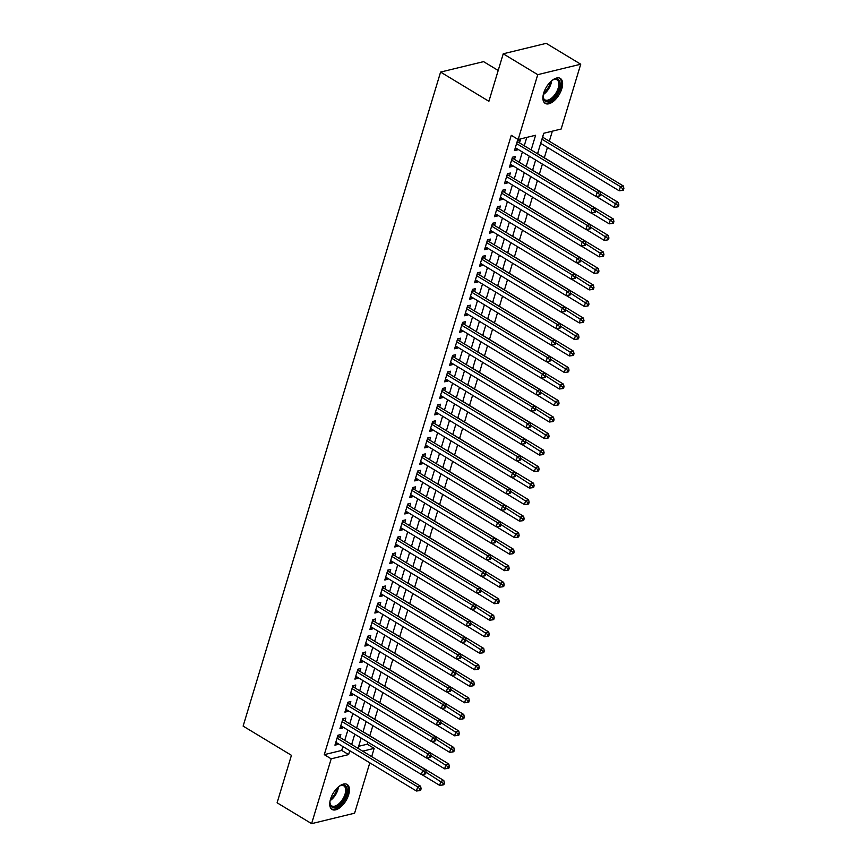 <?xml version="1.0" encoding="UTF-8"?>
<svg xmlns="http://www.w3.org/2000/svg" width="867" height="867" viewBox="0 0 867 867"><rect width="100%" height="100%" fill="white"/><g stroke="black" fill="none" stroke-linecap="round" stroke-linejoin="round"><path stroke-width="1.3" d="M330.522 799.157A14.598 7.413 -58.8 0 1 347.136 784.462A14.598 7.413 -58.8 0 1 348.642 794.746A14.598 7.413 -58.8 0 1 332.028 809.453A14.598 7.413 -58.8 0 1 330.522 799.157A11.314 5.744 121.2 0 0 330.815 798.897A11.314 5.744 121.2 0 0 337.317 787.919M543.685 93.105A14.598 7.413 -58.8 0 1 560.31 78.409A14.598 7.413 -58.8 0 1 561.816 88.705A14.598 7.413 -58.8 0 1 545.202 103.401A14.598 7.413 -58.8 0 1 543.685 93.105M498.2 70.476L483.569 61.633L440.588 72.08L243.128 726.102L291.431 755.309L277.104 802.788L311.611 823.65L331.183 758.831L348.61 754.593L349.769 750.724M440.588 72.08L488.901 101.287L503.228 53.797L546.221 43.35L580.727 64.212L561.155 129.031L543.728 133.269L537.529 153.795M358.645 746.303L367.261 744.2L367.89 742.141M369.808 735.79L372.875 725.625M374.793 719.274L377.86 709.108M379.779 702.758L382.846 692.592M384.764 686.241L387.831 676.076M389.749 669.725L392.816 659.559M394.734 653.209L397.801 643.043M399.72 636.692L402.797 626.527M404.705 620.176L407.783 610.01M409.701 603.66L412.768 593.494M414.686 587.143L417.753 576.978M419.671 570.627L422.738 560.472M424.657 554.111L427.724 543.956M429.642 537.605L432.709 527.439M434.627 521.089L437.694 510.923M439.612 504.572L442.679 494.407M444.598 488.056L447.665 477.89M449.583 471.54L452.661 461.374M454.579 455.023L457.646 444.858M459.564 438.507L462.631 428.341M464.549 421.991L467.616 411.825M469.535 405.474L472.602 395.309M474.52 388.958L477.587 378.792M479.505 372.442L482.572 362.276M484.49 355.925L487.557 345.76M489.476 339.409L492.543 329.243M494.461 322.892L497.539 312.727M499.446 306.376L502.524 296.211M504.442 289.86L507.509 279.694M509.428 273.343L512.495 263.189M514.413 256.827L517.48 246.672M519.398 240.322L522.465 230.156M524.383 223.805L527.45 213.64M529.369 207.289L532.436 197.123M534.354 190.773L537.421 180.607M539.339 174.256L542.406 164.091M544.324 157.74L547.445 147.433M549.32 141.223L552.344 131.177M367.261 744.2L374.165 748.373L371.683 756.62M369.808 762.83L354.592 813.203L311.611 823.65M339.972 737.449L340.839 734.555L337.935 735.259L334.944 745.176L337.848 744.471L338.097 743.658M344.958 720.932L345.825 718.039L342.92 718.754L339.929 728.659L342.833 727.955L343.083 727.142M349.943 704.416L350.81 701.522L347.905 702.237L344.914 712.143L347.819 711.439L348.068 710.626M354.928 687.899L355.806 685.006L352.902 685.721L349.9 695.627L352.804 694.922L353.053 694.109M359.913 671.383L360.791 668.5L357.887 669.205L354.896 679.11L357.8 678.406L358.038 677.593M364.899 654.867L365.776 651.984L362.872 652.688L359.881 662.594L362.785 661.889L363.024 661.077M369.884 638.35L370.762 635.468L367.857 636.172L364.866 646.078L367.771 645.373L368.009 644.56M374.869 621.834L375.747 618.951L372.843 619.656L369.851 629.561L372.756 628.857L372.994 628.044M379.865 605.318L380.732 602.435L377.828 603.139L374.837 613.045L377.741 612.34L377.99 611.538M384.85 588.812L385.717 585.919L382.813 586.623L379.822 596.529L382.726 595.824L382.976 595.022M389.836 572.296L390.703 569.402L387.798 570.107L384.807 580.012L387.712 579.308L387.961 578.506M394.821 555.78L395.688 552.886L392.784 553.59L389.792 563.496L392.697 562.791L392.946 561.989M399.806 539.263L400.673 536.37L397.769 537.074L394.778 546.99L397.682 546.275L397.931 545.473M404.791 522.747L405.669 519.853L402.765 520.558L399.774 530.474L402.678 529.759L402.917 528.957M409.777 506.23L410.655 503.337L407.75 504.041L404.759 513.958L407.663 513.242L407.902 512.44M414.762 489.714L415.64 486.82L412.735 487.525L409.744 497.441L412.649 496.737L412.887 495.924M419.747 473.198L420.625 470.304L417.721 471.009L414.729 480.925L417.634 480.22L417.872 479.408M424.732 456.681L425.61 453.788L422.706 454.492L419.715 464.409L422.619 463.704L422.858 462.891M429.729 440.165L430.596 437.271L427.691 437.987L424.7 447.892L427.604 447.188L427.854 446.375M434.714 423.649L435.581 420.755L432.676 421.47L429.685 431.376L432.59 430.671L432.839 429.859M439.699 407.132L440.566 404.239L437.662 404.954L434.67 414.86L437.575 414.155L437.824 413.342M444.684 390.616L445.551 387.733L442.647 388.438L439.656 398.343L442.56 397.639L442.809 396.826M449.67 374.1L450.547 371.217L447.643 371.921L444.641 381.827L447.545 381.122L447.795 380.31M454.655 357.583L455.533 354.701L452.628 355.405L449.637 365.31L452.541 364.606L452.78 363.793M459.64 341.067L460.518 338.184L457.613 338.889L454.622 348.794L457.527 348.09L457.765 347.277M464.625 324.551L465.503 321.668L462.599 322.372L459.608 332.278L462.512 331.573L462.75 330.771M469.611 308.034L470.488 305.151L467.584 305.856L464.593 315.761L467.497 315.057L467.736 314.255M474.607 291.529L475.474 288.635L472.569 289.34L469.578 299.245L472.482 298.541L472.732 297.739M479.592 275.012L480.459 272.119L477.554 272.823L474.563 282.729L477.468 282.024L477.717 281.222M484.577 258.496L485.444 255.602L482.54 256.307L479.549 266.223L482.453 265.508L482.702 264.706M489.562 241.98L490.429 239.086L487.525 239.791L484.534 249.707L487.438 248.992L487.688 248.19M494.548 225.463L495.415 222.57L492.51 223.274L489.519 233.19L492.423 232.475L492.673 231.673M499.533 208.947L500.411 206.053L497.506 206.758L494.515 216.674L497.42 215.97L497.658 215.157M504.518 192.431L505.396 189.537L502.492 190.241L499.5 200.158L502.405 199.453L502.643 198.641M509.503 175.914L510.381 173.021L507.477 173.725L504.486 183.641L507.39 182.937L507.628 182.124M514.489 159.398L515.366 156.504L512.462 157.209L509.471 167.125L512.375 166.421L512.614 165.608M540.444 144.16L540.845 143.445M542.72 137.235L543.392 134.385M535.459 160.677L535.806 160.102M537.724 153.752L538.407 150.901M530.474 177.193L530.821 176.619M532.739 170.268L533.422 167.418M525.478 193.709L525.836 193.135M527.754 186.784L528.437 183.934M520.493 210.226L520.85 209.651M522.768 203.301L523.451 200.45M515.507 226.742L515.865 226.168M517.783 219.806L518.455 216.967M510.522 243.259L510.88 242.673M512.798 236.323L513.47 233.483M505.537 259.764L505.894 259.19M507.813 252.839L508.485 249.999M500.552 276.28L500.909 275.706M502.827 269.355L503.499 266.516M495.566 292.797L495.924 292.222M497.842 285.872L498.514 283.032M490.581 309.313L490.939 308.739M492.846 302.388L493.529 299.548M485.596 325.829L485.943 325.255M487.861 318.904L488.544 316.065M480.611 342.346L480.957 341.771M482.876 335.421L483.558 332.581M475.615 358.862L475.972 358.288M477.89 351.937L478.573 349.098M470.629 375.378L470.987 374.804M472.905 368.453L473.577 365.614M465.644 391.895L466.002 391.32M467.92 384.97L468.592 382.13M460.659 408.411L461.016 407.837M462.935 401.486L463.607 398.647M455.674 424.928L456.031 424.353M457.949 418.002L458.621 415.152M450.688 441.444L451.046 440.87M452.964 434.519L453.636 431.668M445.703 457.96L446.061 457.386M447.979 451.035L448.651 448.185M440.718 474.477L441.065 473.902M442.983 467.551L443.666 464.701M435.733 490.993L436.079 490.419M437.998 484.068L438.68 481.218M430.736 507.509L431.094 506.935M433.012 500.573L433.695 497.734M425.751 524.026L426.109 523.44M428.027 517.09L428.71 514.25M420.766 540.531L421.124 539.957M423.042 533.606L423.714 530.767M415.781 557.048L416.138 556.473M418.057 550.122L418.728 547.283M410.795 573.564L411.153 572.989M413.071 566.639L413.743 563.799M405.81 590.08L406.168 589.506M408.086 583.155L408.758 580.316M400.825 606.597L401.183 606.022M403.101 599.671L403.773 596.832M395.84 623.113L396.197 622.539M398.105 616.188L398.787 613.348M390.854 639.629L391.201 639.055M393.119 632.704L393.802 629.865M385.869 656.146L386.216 655.571M388.134 649.22L388.817 646.381M380.873 672.662L381.231 672.088M383.149 665.737L383.832 662.897M375.888 689.178L376.245 688.604M378.164 682.253L378.836 679.414M370.903 705.695L371.26 705.12M373.178 698.769L373.85 695.919M365.917 722.211L366.275 721.637M368.193 715.286L368.865 712.436M363.88 728.952L363.208 731.802M360.889 738.868L361.29 738.153M531.157 149.948L535.6 135.252L518.173 139.489L511.27 135.317L324.28 754.658L341.706 750.421L342.877 746.552M344.752 740.342L347.862 730.036M349.737 723.826L352.847 713.519M354.722 707.309L357.833 697.003M359.707 690.793L362.818 680.487M364.693 674.277L367.803 663.97M369.678 657.76L372.788 647.454M374.663 641.244L377.774 630.938M379.648 624.728L382.77 614.421M384.645 608.211L387.755 597.905M389.63 591.695L392.74 581.389M394.615 575.179L397.725 564.872M399.6 558.662L402.711 548.356M404.586 542.146L407.696 531.839M409.571 525.63L412.681 515.323M414.556 509.113L417.666 498.818M419.541 492.597L422.652 482.301M424.527 476.091L427.637 465.785M429.512 459.575L432.633 449.269M434.508 443.059L437.618 432.752M439.493 426.542L442.603 416.236M444.478 410.026L447.589 399.72M449.464 393.51L452.574 383.203M454.449 376.993L457.559 366.687M459.434 360.477L462.545 350.17M464.419 343.961L467.53 333.654M469.405 327.444L472.515 317.138M474.39 310.928L477.511 300.621M479.386 294.412L482.496 284.105M484.371 277.895L487.482 267.589M489.356 261.379L492.467 251.072M494.342 244.862L497.452 234.556M499.327 228.346L502.437 218.05M504.312 211.83L507.423 201.534M509.297 195.313L512.408 185.018M514.283 178.808L517.393 168.501M519.268 162.292L522.378 151.985M524.253 145.775L526.789 137.387M519.474 142.882L520.352 139.988L517.447 140.703L514.456 150.609L517.361 149.904L517.599 149.091M503.228 53.797L537.746 74.66L580.727 64.212M324.28 754.658L331.183 758.831M518.173 139.489L537.746 74.66M351.655 744.515L354.766 734.208M356.64 727.998L359.751 717.692M361.626 711.482L364.736 701.175M366.611 694.966L369.721 684.659M371.596 678.449L374.707 668.143M376.581 661.933L379.692 651.626M381.567 645.416L384.677 635.11M386.552 628.9L389.662 618.594M391.537 612.384L394.648 602.077M396.522 595.867L399.644 585.561M401.519 579.351L404.629 569.045M406.504 562.835L409.614 552.528M411.489 546.318L414.599 536.012M416.474 529.802L419.585 519.496M421.46 513.286L424.57 502.99M426.445 496.769L429.555 486.474M431.43 480.253L434.54 469.957M436.415 463.747L439.526 453.441M441.401 447.231L444.511 436.925M446.397 430.715L449.507 420.408M451.382 414.198L454.492 403.892M456.367 397.682L459.477 387.376M461.352 381.166L464.463 370.859M466.338 364.649L469.448 354.343M471.323 348.133L474.433 337.827M476.308 331.617L479.418 321.31M481.293 315.1L484.404 304.794M486.279 298.584L489.389 288.277M491.264 282.068L494.385 271.761M496.26 265.551L499.37 255.245M501.245 249.035L504.356 238.728M506.23 232.519L509.341 222.212M511.216 216.002L514.326 205.707M516.201 199.486L519.311 189.19M521.186 182.98L524.297 172.674M526.171 166.464L529.282 156.158M362.666 751.169L374.165 748.373M535.654 160.005L532.544 170.311M530.669 176.521L527.559 186.828M525.684 193.038L522.573 203.344M520.699 209.554L517.588 219.86M515.713 226.07L512.603 236.377M510.728 242.587L507.618 252.893M505.743 259.103L502.632 269.409M500.758 275.619L497.636 285.926M495.761 292.136L492.651 302.442M490.776 308.652L487.666 318.948M485.791 325.168L482.681 335.464M480.806 341.685L477.695 351.98M475.82 358.19L472.71 368.497M470.835 374.707L467.725 385.013M465.85 391.223L462.74 401.529M460.865 407.739L457.754 418.046M455.879 424.256L452.769 434.562M450.894 440.772L447.773 451.078M445.898 457.288L442.788 467.595M440.913 473.805L437.802 484.111M435.928 490.321L432.817 500.627M430.942 506.837L427.832 517.144M425.957 523.354L422.847 533.66M420.972 539.87L417.861 550.177M415.987 556.386L412.876 566.693M411.001 572.903L407.891 583.209M406.016 589.419L402.895 599.726M401.02 605.935L397.91 616.231M396.035 622.452L392.924 632.747M391.05 638.957L387.939 649.264M386.064 655.474L382.954 665.78M381.079 671.99L377.969 682.296M376.094 688.506L372.983 698.813M371.109 705.023L367.998 715.329M366.123 721.539L363.013 731.846M361.138 738.055L358.028 748.362M341.706 750.421L348.61 754.593M515.085 148.528L517.361 149.904M510.099 165.044L512.375 166.421M505.114 181.561L507.39 182.937M500.129 198.077L502.405 199.453M495.144 214.593L497.42 215.97M490.148 231.11L492.423 232.475M485.162 247.615L487.438 248.992M480.177 264.132L482.453 265.508M475.192 280.648L477.468 282.024M470.207 297.164L472.482 298.541M465.221 313.681L467.497 315.057M460.236 330.197L462.512 331.573M455.251 346.713L457.527 348.09M450.266 363.23L452.541 364.606M445.27 379.746L447.545 381.122M440.284 396.262L442.56 397.639M435.299 412.779L437.575 414.155M430.314 429.295L432.59 430.671M425.329 445.811L427.604 447.188M420.343 462.328L422.619 463.704M415.358 478.844L417.634 480.22M410.373 495.36L412.649 496.737M405.388 511.877L407.663 513.242M400.402 528.382L402.678 529.759M395.406 544.899L397.682 546.275M390.421 561.415L392.697 562.791M385.436 577.931L387.712 579.308M380.45 594.448L382.726 595.824M375.465 610.964L377.741 612.34M370.48 627.48L372.756 628.857M365.495 643.997L367.771 645.373M360.509 660.513L362.785 661.889M355.524 677.029L357.8 678.406M350.528 693.546L352.804 694.922M345.543 710.062L347.819 711.439M340.558 726.579L342.833 727.955M335.572 743.095L337.848 744.471M516.569 143.586L597.19 192.322L595.943 196.451L515.323 147.715M517.339 141.072L517.892 141.787A1.875 1.441 -103.7 0 0 518.379 142.21L600.094 191.607L597.19 192.322L599.476 194.425L598.978 196.083L600.137 195.801L600.636 194.143L599.476 194.425M600.636 194.143L600.094 191.607M595.943 196.451L598.978 196.083M540.683 143.348L619.179 190.794L620.425 186.665L623.33 185.961L542.558 137.138M622.712 188.778L622.213 190.426L623.373 190.144L623.872 188.497L622.712 188.778L620.425 186.665L541.929 139.219M622.213 190.426L619.179 190.794M623.33 185.961L623.872 188.497M552.084 80.447A12.637 6.416 -58.8 0 1 553.699 79.547A12.637 6.416 -58.8 0 1 559.486 88.336A12.637 6.416 -58.8 0 1 550.22 100.626A12.637 6.416 -58.8 0 1 543.132 97.028A12.637 6.416 -58.8 0 1 543.175 95.175M543.11 96.551A11.694 5.939 121.2 0 0 544.909 99.835A11.694 5.939 121.2 0 0 558.218 88.055A11.694 5.939 121.2 0 0 557.015 79.807A11.694 5.939 121.2 0 0 553.265 79.753M544.476 102.826A14.511 7.359 121.2 0 0 560.656 88.055A14.511 7.359 121.2 0 0 559.464 78.03M338.91 786.499A12.637 6.416 -58.8 0 1 340.536 785.589A12.637 6.416 -58.8 0 1 346.995 790.737A12.637 6.416 -58.8 0 1 339.485 804.988A12.637 6.416 -58.8 0 1 329.969 803.07A12.637 6.416 -58.8 0 1 330.013 801.216M329.948 802.593A11.694 5.939 121.2 0 0 331.736 805.876A11.694 5.939 121.2 0 0 338.726 803.926A11.694 5.939 121.2 0 0 345.131 793.814A11.694 5.939 121.2 0 0 343.841 785.86A11.694 5.939 121.2 0 0 340.102 785.795M331.302 808.878A14.511 7.359 121.2 0 0 339.636 806.277A14.511 7.359 121.2 0 0 347.494 794.064A14.511 7.359 121.2 0 0 346.291 784.082M511.584 160.102L592.194 208.839L590.947 212.968L510.338 164.231M512.343 157.588L512.906 158.303A1.875 1.441 -103.7 0 0 513.383 158.726L595.098 208.123L592.194 208.839L594.491 210.941L593.993 212.599L595.152 212.317L595.651 210.659L594.491 210.941M595.651 210.659L595.098 208.123M590.947 212.968L593.993 212.599M506.599 176.619L587.208 225.344L585.962 229.473L505.353 180.748M507.358 174.104L507.921 174.82A1.875 1.441 -103.7 0 0 508.398 175.242L590.113 224.64L587.208 225.344L589.506 227.457L589.007 229.116L590.167 228.834L590.665 227.176L589.506 227.457M590.665 227.176L590.113 224.64M585.962 229.473L589.007 229.116M501.614 193.135L582.223 241.86L580.977 245.99L500.367 197.264M502.372 190.621L502.936 191.336A1.875 1.441 -103.7 0 0 503.413 191.759L585.127 241.156L582.223 241.86L584.521 243.974L584.022 245.632L585.182 245.35L585.68 243.692L584.521 243.974M585.68 243.692L585.127 241.156M580.977 245.99L584.022 245.632M496.628 209.651L577.238 258.377L575.991 262.506L495.382 213.781M497.387 207.137L497.951 207.842A1.875 1.441 -103.7 0 0 498.427 208.275L580.142 257.672L577.238 258.377L579.535 260.49L579.037 262.148L580.196 261.867L580.695 260.208L579.535 260.49M580.695 260.208L580.142 257.672M575.991 262.506L579.037 262.148M596.171 196.419L614.194 207.311L615.44 203.181L618.344 202.477L537.573 153.654M617.727 205.295L617.228 206.942L618.388 206.66L618.886 205.013L617.727 205.295L600.614 194.23M617.228 206.942L614.194 207.311M618.344 202.477L618.886 205.013M591.186 212.935L609.198 223.827L610.444 219.698L613.348 218.993L532.587 170.17M612.741 221.811L612.243 223.458L613.403 223.177L613.901 221.529L612.741 221.811L595.629 210.746M612.243 223.458L609.198 223.827M613.348 218.993L613.901 221.529M586.19 229.452L604.212 240.343L605.459 236.214L608.363 235.51L527.602 186.687M607.756 238.327L607.258 239.975L608.417 239.693L608.916 238.046L607.756 238.327L590.644 227.252M607.258 239.975L604.212 240.343M608.363 235.51L608.916 238.046M581.204 245.968L599.227 256.86L600.473 252.73L603.378 252.026L522.617 203.203M602.771 254.844L602.272 256.491L603.432 256.209L603.931 254.562L602.771 254.844L585.659 243.768M602.272 256.491L599.227 256.86M603.378 252.026L603.931 254.562M491.643 226.168L572.253 274.893L571.006 279.022L490.397 230.297M492.402 223.653L492.965 224.358A1.875 1.441 -103.7 0 0 493.442 224.791L575.157 274.189L572.253 274.893L574.55 277.007L574.052 278.665L575.211 278.372L575.71 276.725L574.55 277.007M575.71 276.725L575.157 274.189M571.006 279.022L574.052 278.665M576.219 262.484L594.242 273.376L595.488 269.247L598.393 268.542L517.632 219.719M597.786 271.36L597.287 273.007L598.447 272.726L598.945 271.078L597.786 271.36L580.673 260.284M597.287 273.007L594.242 273.376M598.393 268.542L598.945 271.078M486.658 242.684L567.267 291.41L566.021 295.539L485.412 246.813M487.417 240.17L487.98 240.874A1.875 1.441 -103.7 0 0 488.457 241.308L570.172 290.705L567.267 291.41L569.554 293.523L569.055 295.17L570.226 294.888L570.724 293.241L569.554 293.523M570.724 293.241L570.172 290.705M566.021 295.539L569.055 295.17M571.234 279.001L589.257 289.892L590.503 285.763L593.407 285.059L512.646 236.236M592.79 287.877L592.291 289.524L593.462 289.242L593.96 287.595L592.79 287.877L575.688 276.801M592.291 289.524L589.257 289.892M593.407 285.059L593.96 287.595M481.673 259.2L562.282 307.926L561.036 312.055L480.426 263.33M482.431 256.686L482.995 257.391A1.875 1.441 -103.7 0 0 483.472 257.824L565.186 307.221L562.282 307.926L564.569 310.039L564.07 311.687L565.241 311.405L565.739 309.757L564.569 310.039M565.739 309.757L565.186 307.221M561.036 312.055L564.07 311.687M566.249 295.517L584.271 306.409L585.518 302.28L588.422 301.575L507.661 252.752M587.804 304.393L587.306 306.04L588.476 305.758L588.975 304.111L587.804 304.393L570.692 293.317M587.306 306.04L584.271 306.409M588.422 301.575L588.975 304.111M476.687 275.717L557.297 324.442L556.05 328.571L475.441 279.846M477.446 273.192L478.01 273.907A1.875 1.441 -103.7 0 0 478.486 274.34L560.201 323.738L557.297 324.442L559.583 326.556L559.085 328.203L560.245 327.921L560.743 326.274L559.583 326.556M560.743 326.274L560.201 323.738M556.05 328.571L559.085 328.203M561.263 312.033L579.286 322.925L580.532 318.796L583.437 318.091L502.676 269.269M582.819 320.909L582.321 322.557L583.48 322.275L583.979 320.627L582.819 320.909L565.707 309.833M582.321 322.557L579.286 322.925M583.437 318.091L583.979 320.627M471.702 292.233L552.312 340.959L551.065 345.088L470.445 296.362M472.461 289.708L473.014 290.423A1.875 1.441 -103.7 0 0 473.501 290.857L555.216 340.254L552.312 340.959L554.598 343.072L554.1 344.719L555.259 344.437L555.758 342.79L554.598 343.072M555.758 342.79L555.216 340.254M551.065 345.088L554.1 344.719M556.278 328.55L574.301 339.441L575.547 335.312L578.452 334.608L497.68 285.785M577.834 337.426L577.335 339.073L578.495 338.791L578.993 337.144L577.834 337.426L560.721 326.35M577.335 339.073L574.301 339.441M578.452 334.608L578.993 337.144M466.706 308.75L547.326 357.475L546.08 361.604L465.46 312.879M467.476 306.224L468.028 306.94A1.875 1.441 -103.7 0 0 468.516 307.373L550.231 356.77L547.326 357.475L549.613 359.588L549.114 361.236L550.274 360.954L550.773 359.306L549.613 359.588M550.773 359.306L550.231 356.77M546.08 361.604L549.114 361.236M551.293 345.055L569.316 355.958L570.562 351.829L573.466 351.124L492.694 302.301M572.849 353.942L572.35 355.589L573.51 355.307L574.008 353.649L572.849 353.942L555.736 342.866M572.35 355.589L569.316 355.958M573.466 351.124L574.008 353.649M461.721 325.266L542.33 373.991L541.084 378.12L460.475 329.395M462.479 322.741L463.043 323.456A1.875 1.441 -103.7 0 0 463.52 323.89L545.235 373.287L542.33 373.991L544.628 376.105L544.129 377.752L545.289 377.47L545.787 375.823L544.628 376.105M545.787 375.823L545.235 373.287M541.084 378.12L544.129 377.752M546.308 361.572L564.319 372.474L565.566 368.345L568.47 367.63L487.709 318.818M567.863 370.447L567.365 372.106L568.524 371.824L569.023 370.166L567.863 370.447L550.751 359.382M567.365 372.106L564.319 372.474M568.47 367.63L569.023 370.166M456.736 341.782L537.345 390.508L536.099 394.637L455.489 345.911M457.494 339.257L458.058 339.972A1.875 1.441 -103.7 0 0 458.535 340.406L540.249 389.803L537.345 390.508L539.642 392.621L539.144 394.268L540.304 393.986L540.802 392.339L539.642 392.621M540.802 392.339L540.249 389.803M536.099 394.637L539.144 394.268M541.322 378.088L559.334 388.99L560.581 384.861L563.485 384.146L482.724 335.323M562.878 386.964L562.38 388.622L563.539 388.34L564.038 386.682L562.878 386.964L545.766 375.899M562.38 388.622L559.334 388.99M563.485 384.146L564.038 386.682M536.326 394.604L554.349 405.496L555.595 401.378L558.5 400.662L477.739 351.839M557.893 403.48L557.394 405.138L558.554 404.856L559.052 403.198L557.893 403.48L540.78 392.415M557.394 405.138L554.349 405.496M558.5 400.662L559.052 403.198M531.341 411.121L549.364 422.012L550.61 417.883L553.514 417.179L472.753 368.356M552.908 419.996L552.409 421.655L553.569 421.373L554.067 419.715L552.908 419.996L535.795 408.931M552.409 421.655L549.364 422.012M553.514 417.179L554.067 419.715M451.75 358.288L532.36 407.024L531.113 411.153L450.504 362.417M452.509 355.773L453.073 356.489A1.875 1.441 -103.7 0 0 453.549 356.922L535.264 406.32L532.36 407.024L534.657 409.137L534.159 410.785L535.318 410.503L535.817 408.856L534.657 409.137M535.817 408.856L535.264 406.32M531.113 411.153L534.159 410.785M446.765 374.804L527.374 423.54L526.128 427.669L445.519 378.933M447.524 372.29L448.087 373.005A1.875 1.441 -103.7 0 0 448.564 373.439L530.279 422.836L527.374 423.54L529.672 425.654L529.173 427.301L530.333 427.019L530.832 425.372L529.672 425.654M530.832 425.372L530.279 422.836M526.128 427.669L529.173 427.301M441.78 391.32L522.389 440.057L521.143 444.186L440.534 395.45M442.538 388.806L443.102 389.521A1.875 1.441 -103.7 0 0 443.579 389.955L525.294 439.352L522.389 440.057L524.676 442.17L524.177 443.817L525.348 443.536L525.846 441.877L524.676 442.17M525.846 441.877L525.294 439.352M521.143 444.186L524.177 443.817M526.356 427.637L544.378 438.529L545.625 434.4L548.529 433.695L467.768 384.872M547.922 436.513L547.424 438.171L548.583 437.889L549.082 436.231L547.922 436.513L530.81 425.448M547.424 438.171L544.378 438.529M548.529 433.695L549.082 436.231M436.795 407.837L517.404 456.573L516.158 460.702L435.548 411.966M437.553 405.322L438.117 406.038A1.875 1.441 -103.7 0 0 438.594 406.471L520.308 455.858L517.404 456.573L519.691 458.676L519.192 460.334L520.363 460.052L520.861 458.394L519.691 458.676M520.861 458.394L520.308 455.858M516.158 460.702L519.192 460.334M521.37 444.153L539.393 455.045L540.64 450.916L543.544 450.211L462.783 401.388M542.926 453.029L542.428 454.687L543.598 454.395L544.097 452.747L542.926 453.029L525.814 441.964M542.428 454.687L539.393 455.045M543.544 450.211L544.097 452.747M431.809 424.353L512.419 473.089L511.172 477.218L430.563 428.482M432.568 421.839L433.132 422.554A1.875 1.441 -103.7 0 0 433.608 422.977L515.323 472.374L512.419 473.089L514.705 475.192L514.207 476.85L515.366 476.568L515.865 474.91L514.705 475.192M515.865 474.91L515.323 472.374M511.172 477.218L514.207 476.85M516.385 460.67L534.408 471.561L535.654 467.432L538.559 466.728L457.798 417.905M537.941 469.546L537.442 471.193L538.613 470.911L539.111 469.264L537.941 469.546L520.829 458.48M537.442 471.193L534.408 471.561M538.559 466.728L539.111 469.264M426.824 440.87L507.433 489.606L506.187 493.735L425.578 444.999M427.583 438.355L428.135 439.07A1.875 1.441 -103.7 0 0 428.623 439.493L510.338 488.89L507.433 489.606L509.72 491.708L509.222 493.366L510.381 493.085L510.88 491.426L509.72 491.708M510.88 491.426L510.338 488.89M506.187 493.735L509.222 493.366M511.4 477.186L529.423 488.078L530.669 483.949L533.573 483.244L452.802 434.421M532.956 486.062L532.457 487.709L533.617 487.427L534.115 485.78L532.956 486.062L515.843 474.997M532.457 487.709L529.423 488.078M533.573 483.244L534.115 485.78M421.828 457.386L502.448 506.111L501.202 510.24L420.582 461.515M422.597 454.872L423.15 455.587A1.875 1.441 -103.7 0 0 423.638 456.009L505.353 505.407L502.448 506.111L504.735 508.225L504.236 509.883L505.396 509.601L505.894 507.943L504.735 508.225M505.894 507.943L505.353 505.407M501.202 510.24L504.236 509.883M506.415 493.702L524.437 504.594L525.684 500.465L528.588 499.76L447.816 450.938M527.97 502.578L527.472 504.226L528.632 503.944L529.13 502.296L527.97 502.578L510.858 491.513M527.472 504.226L524.437 504.594M528.588 499.76L529.13 502.296M416.843 473.902L497.452 522.628L496.206 526.757L415.596 478.031M417.612 471.388L418.165 472.103A1.875 1.441 -103.7 0 0 418.642 472.526L500.357 521.923L497.452 522.628L499.75 524.741L499.251 526.399L500.411 526.117L500.909 524.459L499.75 524.741M500.909 524.459L500.357 521.923M496.206 526.757L499.251 526.399M501.429 510.219L519.452 521.11L520.699 516.981L523.603 516.277L442.831 467.454M522.985 519.095L522.487 520.742L523.646 520.46L524.145 518.813L522.985 519.095L505.873 508.019M522.487 520.742L519.452 521.11M523.603 516.277L524.145 518.813M411.858 490.419L492.467 539.144L491.221 543.273L410.611 494.548M412.616 487.904L413.18 488.609A1.875 1.441 -103.7 0 0 413.657 489.042L495.371 538.44L492.467 539.144L494.764 541.257L494.266 542.915L495.425 542.634L495.924 540.975L494.764 541.257M495.924 540.975L495.371 538.44M491.221 543.273L494.266 542.915M496.444 526.735L514.456 537.627L515.702 533.498L518.607 532.793L437.846 483.97M518 535.611L517.501 537.258L518.661 536.976L519.16 535.329L518 535.611L500.888 524.535M517.501 537.258L514.456 537.627M518.607 532.793L519.16 535.329M406.872 506.935L487.482 555.66L486.235 559.789L405.626 511.064M407.631 504.421L408.194 505.125A1.875 1.441 -103.7 0 0 408.671 505.559L490.386 554.956L487.482 555.66L489.779 557.774L489.281 559.432L490.44 559.139L490.939 557.492L489.779 557.774M490.939 557.492L490.386 554.956M486.235 559.789L489.281 559.432M491.448 543.251L509.471 554.143L510.717 550.014L513.622 549.31L432.861 500.487M513.015 552.127L512.516 553.775L513.676 553.493L514.174 551.846L513.015 552.127L495.902 541.051M512.516 553.775L509.471 554.143M513.622 549.31L514.174 551.846M401.887 523.451L482.496 572.177L481.25 576.306L400.641 527.58M402.646 520.937L403.209 521.641A1.875 1.441 -103.7 0 0 403.686 522.075L485.401 571.472L482.496 572.177L484.794 574.29L484.295 575.937L485.455 575.655L485.953 574.008L484.794 574.29M485.953 574.008L485.401 571.472M481.25 576.306L484.295 575.937M396.902 539.968L477.511 588.693L476.265 592.822L395.655 544.097M397.66 537.453L398.224 538.158A1.875 1.441 -103.7 0 0 398.701 538.591L480.416 587.989L477.511 588.693L479.809 590.806L479.31 592.454L480.47 592.172L480.968 590.525L479.809 590.806M480.968 590.525L480.416 587.989M476.265 592.822L479.31 592.454M391.917 556.484L472.526 605.209L471.28 609.338L390.67 560.613M392.675 553.959L393.239 554.674A1.875 1.441 -103.7 0 0 393.716 555.108L475.43 604.505L472.526 605.209L474.813 607.323L474.314 608.97L475.484 608.688L475.983 607.041L474.813 607.323M475.983 607.041L475.43 604.505M471.28 609.338L474.314 608.97M486.463 559.768L504.486 570.659L505.732 566.53L508.636 565.826L427.875 517.003M508.029 568.644L507.531 570.291L508.691 570.009L509.189 568.362L508.029 568.644L490.917 557.568M507.531 570.291L504.486 570.659M508.636 565.826L509.189 568.362M481.478 576.284L499.5 587.176L500.747 583.047L503.651 582.342L422.89 533.519M503.044 585.16L502.546 586.807L503.705 586.526L504.204 584.878L503.044 585.16L485.932 574.084M502.546 586.807L499.5 587.176M503.651 582.342L504.204 584.878M476.492 592.8L494.515 603.692L495.761 599.563L498.666 598.859L417.905 550.036M498.048 601.676L497.55 603.324L498.72 603.042L499.219 601.395L498.048 601.676L480.947 590.6M497.55 603.324L494.515 603.692M498.666 598.859L499.219 601.395M386.931 573L467.541 621.726L466.294 625.855L385.685 577.129M387.69 570.475L388.253 571.19A1.875 1.441 -103.7 0 0 388.73 571.624L470.445 621.021L467.541 621.726L469.827 623.839L469.329 625.486L470.499 625.205L470.998 623.557L469.827 623.839M470.998 623.557L470.445 621.021M466.294 625.855L469.329 625.486M471.507 609.317L489.53 620.208L490.776 616.079L493.681 615.375L412.92 566.552M493.063 618.193L492.564 619.84L493.735 619.558L494.233 617.911L493.063 618.193L475.95 607.117M492.564 619.84L489.53 620.208M493.681 615.375L494.233 617.911M381.946 589.517L462.555 638.242L461.309 642.371L380.7 593.646M382.705 586.992L383.268 587.707A1.875 1.441 -103.7 0 0 383.745 588.14L465.46 637.538L462.555 638.242L464.842 640.355L464.344 642.003L465.503 641.721L466.002 640.074L464.842 640.355M466.002 640.074L465.46 637.538M461.309 642.371L464.344 642.003M466.522 625.833L484.545 636.725L485.791 632.596L488.695 631.891L407.934 583.068M488.078 634.709L487.579 636.356L488.739 636.075L489.237 634.416L488.078 634.709L470.965 623.633M487.579 636.356L484.545 636.725M488.695 631.891L489.237 634.416M376.961 606.033L457.57 654.758L456.324 658.887L375.714 610.162M377.719 603.508L378.272 604.223A1.875 1.441 -103.7 0 0 378.76 604.657L460.475 654.054L457.57 654.758L459.857 656.872L459.358 658.519L460.518 658.237L461.016 656.59L459.857 656.872M461.016 656.59L460.475 654.054M456.324 658.887L459.358 658.519M461.537 642.339L479.559 653.241L480.806 649.112L483.71 648.397L402.938 599.585M483.092 651.215L482.594 652.873L483.753 652.591L484.252 650.933L483.092 651.215L465.98 640.149M482.594 652.873L479.559 653.241M483.71 648.397L484.252 650.933M371.965 622.549L452.585 671.275L451.339 675.404L370.718 626.678M372.734 620.024L373.287 620.739A1.875 1.441 -103.7 0 0 373.775 621.173L455.489 670.57L452.585 671.275L454.872 673.388L454.373 675.035L455.533 674.754L456.031 673.106L454.872 673.388M456.031 673.106L455.489 670.57M451.339 675.404L454.373 675.035M456.551 658.855L474.574 669.758L475.82 665.628L478.725 664.913L397.953 616.09M478.107 667.731L477.609 669.389L478.768 669.107L479.267 667.449L478.107 667.731L460.995 656.666M477.609 669.389L474.574 669.758M478.725 664.913L479.267 667.449M366.979 639.055L447.589 687.791L446.342 691.92L365.733 643.184M367.738 636.541L368.302 637.256A1.875 1.441 -103.7 0 0 368.778 637.689L450.493 687.087L447.589 687.791L449.886 689.904L449.388 691.552L450.547 691.27L451.046 689.623L449.886 689.904M451.046 689.623L450.493 687.087M446.342 691.92L449.388 691.552M361.994 655.571L442.603 704.307L441.357 708.437L360.748 659.7M362.753 653.057L363.316 653.772A1.875 1.441 -103.7 0 0 363.793 654.206L445.508 703.603L442.603 704.307L444.901 706.421L444.403 708.068L445.562 707.786L446.061 706.139L444.901 706.421M446.061 706.139L445.508 703.603M441.357 708.437L444.403 708.068M357.009 672.088L437.618 720.824L436.372 724.953L355.763 676.217M357.768 669.573L358.331 670.289A1.875 1.441 -103.7 0 0 358.808 670.722L440.523 720.119L437.618 720.824L439.916 722.937L439.417 724.584L440.577 724.303L441.075 722.644L439.916 722.937M441.075 722.644L440.523 720.119M436.372 724.953L439.417 724.584M451.566 675.371L469.578 686.263L470.824 682.145L473.729 681.429L392.968 632.607M473.122 684.247L472.623 685.905L473.783 685.624L474.282 683.965L473.122 684.247L456.009 673.182M472.623 685.905L469.578 686.263M473.729 681.429L474.282 683.965M446.581 691.888L464.593 702.779L465.839 698.65L468.744 697.946L387.983 649.123M468.137 700.764L467.638 702.422L468.798 702.14L469.296 700.482L468.137 700.764L451.024 689.698M467.638 702.422L464.593 702.779M468.744 697.946L469.296 700.482M441.585 708.404L459.608 719.296L460.854 715.167L463.758 714.462L382.997 665.639M463.151 717.28L462.653 718.938L463.812 718.656L464.311 716.998L463.151 717.28L446.039 706.215M462.653 718.938L459.608 719.296M463.758 714.462L464.311 716.998M352.024 688.604L432.633 737.34L431.387 741.469L350.777 692.733M352.782 686.09L353.346 686.805A1.875 1.441 -103.7 0 0 353.823 687.238L435.537 736.625L432.633 737.34L434.931 739.443L434.432 741.101L435.592 740.819L436.09 739.161L434.931 739.443M436.09 739.161L435.537 736.625M431.387 741.469L434.432 741.101M436.6 724.92L454.622 735.812L455.869 731.683L458.773 730.979L378.012 682.156M458.166 733.796L457.668 735.454L458.827 735.162L459.326 733.515L458.166 733.796L441.054 722.731M457.668 735.454L454.622 735.812M458.773 730.979L459.326 733.515M347.038 705.12L427.648 753.856L426.401 757.986L345.792 709.249M347.797 702.606L348.361 703.321A1.875 1.441 -103.7 0 0 348.837 703.744L430.552 753.141L427.648 753.856L429.934 755.959L429.436 757.617L430.606 757.335L431.105 755.677L429.934 755.959M431.105 755.677L430.552 753.141M426.401 757.986L429.436 757.617M431.614 741.437L449.637 752.328L450.883 748.199L453.788 747.495L373.027 698.672M453.181 750.313L452.682 751.971L453.842 751.678L454.341 750.031L453.181 750.313L436.068 739.248M452.682 751.971L449.637 752.328M453.788 747.495L454.341 750.031M342.053 721.637L422.663 770.373L421.416 774.502L340.807 725.766M342.812 719.122L343.375 719.838A1.875 1.441 -103.7 0 0 343.852 720.26L425.567 769.658L422.663 770.373L424.949 772.475L424.451 774.133L425.621 773.852L426.12 772.194L424.949 772.475M426.12 772.194L425.567 769.658M421.416 774.502L424.451 774.133M426.629 757.953L444.652 768.845L445.898 764.716L448.803 764.011L368.042 715.188M448.185 766.829L447.686 768.476L448.857 768.195L449.355 766.547L448.185 766.829L431.083 755.764M447.686 768.476L444.652 768.845M448.803 764.011L449.355 766.547M337.068 738.153L417.677 786.878L416.431 791.007L335.822 742.282M337.827 735.639L338.39 736.354A1.875 1.441 -103.7 0 0 338.867 736.777L420.582 786.174L417.677 786.878L419.964 788.992L419.465 790.65L420.625 790.368L421.124 788.71L419.964 788.992M421.124 788.71L420.582 786.174M416.431 791.007L419.465 790.65M421.644 774.469L439.667 785.361L440.913 781.232L443.817 780.528L363.056 731.705M443.2 783.345L442.701 784.993L443.871 784.711L444.37 783.064L443.2 783.345L426.087 772.28M442.701 784.993L439.667 785.361M443.817 780.528L444.37 783.064M517.057 141.993L517.892 141.787M516.884 142.578L518.379 142.21M551.618 80.826A11.694 5.939 -58.8 0 1 551.033 83.709A11.694 5.939 -58.8 0 1 543.306 94.579M543.696 93.094A11.314 5.744 121.2 0 0 550.111 83.351A11.314 5.744 121.2 0 0 550.48 81.866M338.444 786.878A11.694 5.939 -58.8 0 1 331.53 799.58A11.694 5.939 -58.8 0 1 330.132 800.631M512.072 158.498L512.906 158.303M511.898 159.095L513.383 158.726M507.087 175.015L507.921 174.82M506.902 175.611L508.398 175.242M502.101 191.531L502.936 191.336M501.917 192.127L503.413 191.759M497.116 208.047L497.951 207.842M496.932 208.644L498.427 208.275M492.131 224.564L492.965 224.358M491.947 225.16L493.442 224.791M487.135 241.08L487.98 240.874M486.961 241.676L488.457 241.308M482.15 257.597L482.995 257.391M481.976 258.193L483.472 257.824M477.164 274.113L478.01 273.907M476.991 274.709L478.486 274.34M472.179 290.629L473.014 290.423M472.006 291.225L473.501 290.857M467.194 307.146L468.028 306.94M467.02 307.731L468.516 307.373M462.209 323.662L463.043 323.456M462.024 324.247L463.52 323.89M457.223 340.178L458.058 339.972M457.039 340.764L458.535 340.406M452.238 356.695L453.073 356.489M452.054 357.28L453.549 356.922M447.253 373.211L448.087 373.005M447.069 373.796L448.564 373.439M442.257 389.727L443.102 389.521M442.083 390.313L443.579 389.955M437.271 406.244L438.117 406.038M437.098 406.829L438.594 406.471M432.286 422.76L433.132 422.554M432.113 423.345L433.608 422.977M427.301 439.266L428.135 439.07M427.128 439.862L428.623 439.493M422.316 455.782L423.15 455.587M422.142 456.378L423.638 456.009M417.33 472.298L418.165 472.103M417.157 472.894L418.642 472.526M412.345 488.815L413.18 488.609M412.161 489.411L413.657 489.042M407.36 505.331L408.194 505.125M407.176 505.927L408.671 505.559M402.375 521.847L403.209 521.641M402.19 522.443L403.686 522.075M397.389 538.364L398.224 538.158M397.205 538.96L398.701 538.591M392.393 554.88L393.239 554.674M392.22 555.476L393.716 555.108M387.408 571.396L388.253 571.19M387.235 571.992L388.73 571.624M382.423 587.913L383.268 587.707M382.249 588.498L383.745 588.14M377.438 604.429L378.272 604.223M377.264 605.014L378.76 604.657M372.452 620.945L373.287 620.739M372.279 621.531L373.775 621.173M367.467 637.462L368.302 637.256M367.283 638.047L368.778 637.689M362.482 653.978L363.316 653.772M362.298 654.563L363.793 654.206M357.497 670.494L358.331 670.289M357.312 671.08L358.808 670.722M352.511 687.011L353.346 686.805M352.327 687.596L353.823 687.238M347.515 703.527L348.361 703.321M347.342 704.112L348.837 703.744M342.53 720.033L343.375 719.838M342.357 720.629L343.852 720.26M337.545 736.549L338.39 736.354M337.371 737.145L338.867 736.777"/></g></svg>
